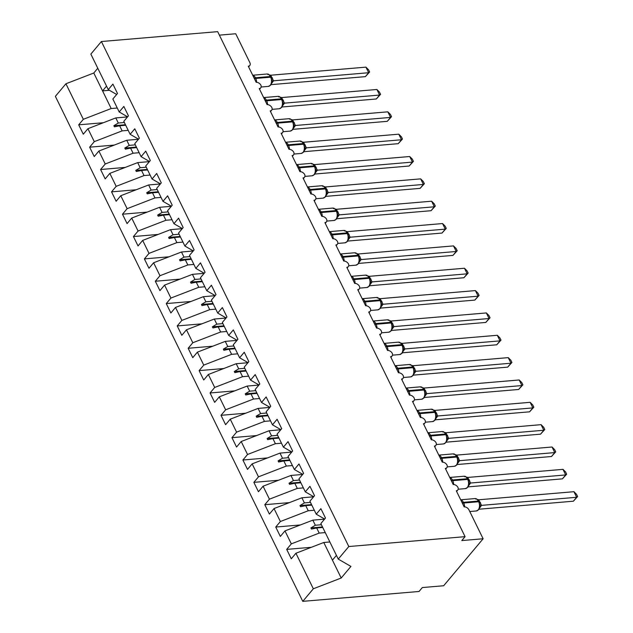 <?xml version="1.0" encoding="UTF-8"?>
<svg xmlns="http://www.w3.org/2000/svg" width="633" height="633" viewBox="0 0 633 633"><rect width="100%" height="100%" fill="white"/><g stroke="black" fill="none" stroke-linecap="round" stroke-linejoin="round"><path stroke-width="0.95" d="M117.271 108.021L111.194 108.536L83.334 119.305L65.927 83.77L55.38 96.343L302.78 601.35L419.046 591.475L422.338 587.559L443.67 585.747L483.121 538.762L461.789 540.574L465.073 536.657L217.673 31.65L101.399 41.525L90.851 54.09L108.259 89.625L112.888 84.102L117.485 93.486L112.856 99.009L119.202 111.97L123.839 106.447L128.436 115.831L123.799 121.354L130.153 134.315L134.782 128.792L139.379 138.176L134.75 143.699L141.096 156.66L145.732 151.137L150.33 160.521L145.693 166.044L152.047 179.004L156.675 173.482L161.273 182.866L156.644 188.389L162.99 201.349L167.626 195.826L172.223 205.211L167.587 210.734L173.933 223.694L178.569 218.171L183.166 227.564L178.538 233.079L184.883 246.039L189.52 240.516L194.117 249.908L189.481 255.423L195.826 268.384L200.463 262.869L205.06 272.253L200.432 277.768L206.777 290.729L211.414 285.214L216.011 294.598L211.375 300.113L217.72 313.074L222.357 307.559L226.954 316.943L222.325 322.466L228.671 335.427L233.308 329.904L237.905 339.288L233.268 344.811L239.614 357.772L244.251 352.249L248.848 361.633L244.219 367.156L250.565 380.116L255.202 374.594L259.799 383.978L255.162 389.501L261.508 402.461L266.145 396.938L270.742 406.323L266.113 411.846L272.459 424.806L277.096 419.283L281.693 428.668L277.056 434.191L283.402 447.151L288.039 441.628L292.636 451.012L288.007 456.535L294.353 469.496L298.99 463.973L303.587 473.357L298.95 478.88L305.296 491.841L309.933 486.318L314.53 495.702L309.901 501.225L316.247 514.186L320.884 508.663L325.481 518.047L320.844 523.57L338.251 559.097L348.807 546.532L101.399 41.525M219.382 35.139L235.721 33.755L249.845 62.58A4.099 2.722 -140 0 1 249.782 65.492A4.099 2.722 -140 0 1 248.286 66.204L256.167 82.29A4.099 2.722 40 0 1 260.891 85.146A4.099 2.722 -140 0 1 260.733 87.837A4.099 2.722 -140 0 1 259.229 88.549L267.11 104.635A4.099 2.722 40 0 1 271.842 107.491A4.099 2.722 -140 0 1 271.676 110.182A4.099 2.722 -140 0 1 270.18 110.894L278.061 126.98A4.099 2.722 40 0 1 282.785 129.836A4.099 2.722 -140 0 1 282.627 132.526A4.099 2.722 -140 0 1 281.123 133.239L289.004 149.325A4.099 2.722 40 0 1 293.736 152.189A4.099 2.722 -140 0 1 293.57 154.871A4.099 2.722 -140 0 1 292.074 155.583L299.955 171.678A4.099 2.722 40 0 1 304.679 174.534A4.099 2.722 -140 0 1 304.52 177.216A4.099 2.722 -140 0 1 303.017 177.928L310.898 194.022A4.099 2.722 40 0 1 315.63 196.879A4.099 2.722 -140 0 1 315.463 199.561A4.099 2.722 -140 0 1 313.968 200.273L321.849 216.367A4.099 2.722 40 0 1 326.573 219.224A4.099 2.722 -140 0 1 326.414 221.906A4.099 2.722 -140 0 1 324.911 222.618L332.792 238.712A4.099 2.722 40 0 1 337.524 241.569A4.099 2.722 -140 0 1 337.357 244.251A4.099 2.722 -140 0 1 335.862 244.963L343.743 261.057A4.099 2.722 40 0 1 348.466 263.914A4.099 2.722 -140 0 1 348.308 266.596A4.099 2.722 -140 0 1 346.805 267.316L354.686 283.402A4.099 2.722 40 0 1 359.417 286.258A4.099 2.722 -140 0 1 359.251 288.941A4.099 2.722 -140 0 1 357.756 289.661L365.637 305.747A4.099 2.722 40 0 1 370.36 308.603A4.099 2.722 -140 0 1 370.202 311.286A4.099 2.722 -140 0 1 368.699 312.006L376.58 328.092A4.099 2.722 40 0 1 381.311 330.948A4.099 2.722 -140 0 1 381.145 333.638A4.099 2.722 -140 0 1 379.65 334.351L387.531 350.437A4.099 2.722 40 0 1 392.254 353.293A4.099 2.722 -140 0 1 392.096 355.983A4.099 2.722 -140 0 1 390.593 356.696L398.474 372.782A4.099 2.722 40 0 1 403.205 375.638A4.099 2.722 -140 0 1 403.039 378.328A4.099 2.722 -140 0 1 401.544 379.04L409.424 395.127A4.099 2.722 40 0 1 414.148 397.983A4.099 2.722 -140 0 1 413.99 400.673A4.099 2.722 -140 0 1 412.487 401.385L420.367 417.471A4.099 2.722 40 0 1 425.099 420.328A4.099 2.722 -140 0 1 424.933 423.018A4.099 2.722 -140 0 1 423.437 423.73L431.318 439.816A4.099 2.722 40 0 1 436.042 442.673A4.099 2.722 -140 0 1 435.884 445.363A4.099 2.722 -140 0 1 434.38 446.075L442.261 462.161A4.099 2.722 40 0 1 446.993 465.026A4.099 2.722 -140 0 1 446.827 467.708A4.099 2.722 -140 0 1 445.331 468.42L453.212 484.514A4.099 2.722 40 0 1 457.936 487.37A4.099 2.722 -140 0 1 457.778 490.053A4.099 2.722 -140 0 1 456.274 490.765L464.155 506.859A4.099 2.722 40 0 1 468.998 509.937L483.121 538.762M325.259 532.582L319.19 533.097L316.69 527.993L311.46 529.046L310.914 527.922L315.345 525.248L312.837 520.144L284.977 530.905L280.34 536.428L275.743 527.044L280.379 521.521L308.239 510.752L305.739 505.648L300.517 506.701L299.971 505.577L304.394 502.903L301.894 497.791L274.034 508.56L269.397 514.083L264.8 504.699L269.436 499.176L297.296 488.407L294.796 483.303L289.566 484.356L289.02 483.232L293.451 480.558L290.943 475.446L263.083 486.215L258.446 491.738L253.849 482.354L258.486 476.831L286.345 466.062L283.845 460.959L278.623 462.003L278.077 460.887L282.5 458.213L280 453.101L252.14 463.87L247.503 469.393L242.906 460.009L247.543 454.486L275.402 443.717L272.902 438.614L267.672 439.658L267.126 438.542L271.557 435.868L269.049 430.756L241.189 441.525L236.552 447.048L231.955 437.664L236.592 432.141L264.452 421.372L261.951 416.269L256.729 417.313L256.183 416.197L260.606 413.523L258.106 408.412L230.246 419.181L225.609 424.703L221.012 415.311L225.649 409.796L253.509 399.027L251.008 393.916L245.778 394.968L245.232 393.853L249.663 391.178L247.155 386.067L219.295 396.836L214.658 402.351L210.061 392.966L214.698 387.451L242.558 376.682L240.057 371.571L234.835 372.623L234.289 371.508L238.712 368.833L236.212 363.722L208.352 374.491L203.715 380.006L199.118 370.621L203.755 365.106L231.615 354.338L229.114 349.226L223.884 350.278L223.338 349.163L227.769 346.488L225.261 341.377L197.401 352.146L192.764 357.661L188.167 348.277L192.804 342.754L220.664 331.993L218.163 326.881L212.941 327.934L212.395 326.818L216.818 324.136L214.318 319.032L186.458 329.801L181.821 335.316L177.224 325.932L181.861 320.409L209.721 309.648L207.22 304.536L201.99 305.589L201.444 304.473L205.875 301.791L203.367 296.687L175.507 307.448L170.87 312.971L166.273 303.587L170.91 298.064L198.77 287.303L196.27 282.191L191.047 283.244L190.501 282.128L194.924 279.446L192.424 274.342L164.564 285.103L159.927 290.626L155.33 281.242L159.967 275.719L187.827 264.958L185.327 259.846L180.096 260.899L179.55 259.783L183.981 257.101L181.473 251.997L153.613 262.758L148.977 268.281L144.379 258.897L149.016 253.374L176.876 242.613L174.376 237.502L169.153 238.554L168.607 237.438L173.031 234.756L170.53 229.652L142.67 240.413L138.034 245.936L133.436 236.552L138.073 231.029L165.933 220.26L163.433 215.157L158.203 216.209L157.657 215.085L162.088 212.411L159.579 207.3L131.719 218.069L127.083 223.591L122.486 214.207L127.122 208.684L154.982 197.915L152.482 192.812L147.26 193.864L146.714 192.741L151.137 190.066L148.636 184.955L120.776 195.724L116.14 201.247L111.543 191.862L116.179 186.339L144.039 175.57L141.539 170.467L136.309 171.519L135.763 170.396L140.194 167.721L137.685 162.61L109.826 173.379L105.189 178.902L100.592 169.517L105.228 163.994L133.088 153.226L130.588 148.122L125.366 149.166L124.82 148.051L129.243 145.376L126.742 140.265L98.883 151.034L94.246 156.557L89.649 147.173L94.285 141.65L122.145 130.881L119.645 125.777L114.415 126.822L113.869 125.706L118.3 123.031L115.792 117.92L87.932 128.689L83.295 134.212L78.698 124.82L83.334 119.305M311.341 547.292L286.694 549.389L291.33 543.866L319.19 533.097M324.65 519.044L316.247 514.186M314.316 510.238L308.239 510.752M300.398 524.947L275.743 527.044M313.699 496.699L305.296 491.841M303.365 487.893L297.296 488.407M289.447 502.602L264.8 504.699M302.756 474.354L294.353 469.496M292.422 465.548L286.345 466.062M278.504 480.257L253.849 482.354M291.805 452.002L283.402 447.151M281.471 443.203L275.402 443.717M267.553 457.912L242.906 460.009M280.862 429.657L272.459 424.806M270.528 420.858L264.452 421.372M256.61 435.567L231.955 437.664M269.911 407.312L261.508 402.461M259.577 398.513L253.509 399.027M245.659 413.222L221.012 415.311M258.968 384.967L250.565 380.116M248.634 376.168L242.558 376.682M234.716 390.877L210.061 392.966M248.017 362.622L239.614 357.772M237.684 353.823L231.615 354.338M223.766 368.533L199.118 370.621M237.074 340.277L228.671 335.427M226.741 331.478L220.664 331.993M212.823 346.188L188.167 348.277M226.123 317.932L217.72 313.074M215.79 309.133L209.721 309.648M201.872 323.843L177.224 325.932M215.18 295.587L206.777 290.729M204.847 286.789L198.77 287.303M190.929 301.49L166.273 303.587M204.23 273.242L195.826 268.384M193.896 264.436L187.827 264.958M179.978 279.145L155.33 281.242M193.287 250.897L184.883 246.039M182.953 242.091L176.876 242.613M169.035 256.8L144.379 258.897M182.336 228.553L173.933 223.694M172.002 219.746L165.933 220.26M158.084 234.455L133.436 236.552M171.393 206.208L162.99 201.349M161.059 197.401L154.982 197.915M147.141 212.11L122.486 214.207M160.442 183.863L152.047 179.004M150.108 175.056L144.039 175.57M136.19 189.765L111.543 191.862M149.499 161.518L141.096 156.66M139.165 152.711L133.088 153.226M125.247 167.421L100.592 169.517M138.548 139.165L130.153 134.315M128.214 130.366L122.145 130.881M114.296 145.076L89.649 147.173M127.605 116.82L119.202 111.97M103.353 122.731L78.698 124.82M116.654 94.475L108.259 89.625M302.78 601.35L313.327 588.785L295.928 553.25L291.291 558.773L286.694 549.389M295.928 553.25L323.787 542.489L329.856 541.967M324.563 519.147L312.837 520.144M313.612 496.802L301.894 497.791M302.669 474.457L290.943 475.446M291.718 452.104L280 453.101M280.775 429.76L269.049 430.756M269.824 407.415L258.106 408.412M258.881 385.07L247.155 386.067M247.93 362.725L236.212 363.722M236.987 340.38L225.261 341.377M226.036 318.035L214.318 319.032M215.093 295.69L203.367 296.687M204.143 273.345L192.424 274.342M193.2 251L181.473 251.997M182.249 228.655L170.53 229.652M171.306 206.311L159.579 207.3M160.355 183.966L148.636 184.955M149.412 161.621L137.685 162.61M138.461 139.268L126.742 140.265M291.33 543.866L284.977 530.905M280.379 521.521L274.034 508.56M269.436 499.176L263.083 486.215M258.486 476.831L252.14 463.87M247.543 454.486L241.189 441.525M236.592 432.141L230.246 419.181M225.649 409.796L219.295 396.836M214.698 387.451L208.352 374.491M203.755 365.106L197.401 352.146M192.804 342.754L186.458 329.801M181.861 320.409L175.507 307.448M170.91 298.064L164.564 285.103M159.967 275.719L153.613 262.758M149.016 253.374L142.67 240.413M138.073 231.029L131.719 218.069M127.122 208.684L120.776 195.724M116.179 186.339L109.826 173.379M105.228 163.994L98.883 151.034M94.285 141.65L87.932 128.689M321.414 524.733L315.345 525.248M322.759 527.479L316.69 527.993M310.463 502.388L304.394 502.903M311.808 505.134L305.739 505.648M299.52 480.043L293.451 480.558M300.865 482.789L294.796 483.303M288.569 457.699L282.5 458.213M289.914 460.436L283.845 460.959M277.626 435.354L271.557 435.868M278.971 438.091L272.902 438.614M266.675 413.009L260.606 413.523M268.02 415.746L261.951 416.269M255.732 390.656L249.663 391.178M257.077 393.402L251.008 393.916M244.781 368.311L238.712 368.833M246.126 371.057L240.057 371.571M233.838 345.966L227.769 346.488M235.183 348.712L229.114 349.226M222.887 323.621L216.818 324.136M224.232 326.367L218.163 326.881M211.944 301.276L205.875 301.791M213.289 304.022L207.22 304.536M200.993 278.931L194.924 279.446M202.338 281.677L196.27 282.191M190.05 256.587L183.981 257.101M191.395 259.332L185.327 259.846M179.099 234.242L173.031 234.756M180.445 236.987L174.376 237.502M168.156 211.897L162.088 212.411M169.502 214.642L163.433 215.157M157.206 189.552L151.137 190.066M158.551 192.297L152.482 192.812M146.263 167.207L140.194 167.721M147.608 169.953L141.539 170.467M135.312 144.862L129.243 145.376M136.657 147.6L130.588 148.122M124.369 122.517L118.3 123.031M125.714 125.255L119.645 125.777M127.518 116.923L115.792 117.92M111.194 108.536L93.795 73.009L97.783 68.253M65.927 83.77L93.795 73.009M109.43 90.297L102.546 90.883L106.542 86.128M313.327 588.785L341.195 578.016L350.919 566.424L338.251 559.097M348.807 546.532L465.073 536.657M336.432 555.378L332.436 560.142L323.787 542.489M341.195 578.016L332.436 560.142M125.453 124.725L113.869 125.706M136.396 147.07L124.82 148.051M147.347 169.415L135.763 170.396M158.29 191.759L146.714 192.741M169.24 214.104L157.657 215.085M180.183 236.449L168.607 237.438M191.134 258.794L179.55 259.783M202.077 281.139L190.501 282.128M213.028 303.484L201.444 304.473M223.971 325.837L212.395 326.818M234.922 348.182L223.338 349.163M245.865 370.527L234.289 371.508M256.816 392.871L245.232 393.853M267.759 415.216L256.183 416.197M278.71 437.561L267.126 438.542M289.653 459.906L278.077 460.887M300.604 482.251L289.02 483.232M311.547 504.596L299.971 505.577M322.498 526.941L310.914 527.922M271.953 79.766L271.913 82.29L270.695 85.107L268.337 86.404A5.879 3.656 -94.9 0 0 270.196 85.344A5.879 3.656 -94.9 0 0 270.671 77.179A1.369 0.57 -26.1 0 1 271.24 77.361A1.369 0.57 -26.1 0 1 271.256 77.535L270.908 76.688A1.369 0.57 153.9 0 0 270.338 76.506A5.879 3.656 -94.9 0 0 267.015 74.014L252.709 75.232M365.376 76.64L368.667 72.724L365.929 67.138L368.541 69.757L369.632 71.988L365.376 76.64L271.035 84.648M369.632 71.988L368.667 72.724L273.543 80.802L271.62 83.437M365.929 67.138L270.702 75.224L273.543 80.802M268.439 74.219L267.806 74.575M271.707 81.348L273.448 80.81M268.178 74.14L267.015 74.014M269.555 74.892L270.702 75.224M282.904 102.111L282.864 104.635L281.645 107.452L279.288 108.749A5.879 3.656 -94.9 0 0 281.139 107.689A5.879 3.656 -94.9 0 0 281.614 99.523A1.369 0.57 -26.1 0 1 282.183 99.705A1.369 0.57 -26.1 0 1 282.207 99.879L281.859 99.033A1.369 0.57 153.9 0 0 281.289 98.851A5.879 3.656 -94.9 0 0 277.966 96.358L263.652 97.577M376.326 98.985L379.61 95.069L376.88 89.482L379.484 92.102L380.575 94.333L376.326 98.985L281.978 106.993M380.575 94.333L379.61 95.069L284.486 103.147L282.571 105.79M376.88 89.482L281.653 97.569L284.486 103.147M279.382 96.564L278.749 96.928M282.65 103.693L284.391 103.155M279.121 96.485L277.966 96.358M280.506 97.237L281.653 97.569M293.847 124.456L293.807 126.988L292.588 129.797L290.231 131.094A5.879 3.656 -94.9 0 0 292.09 130.042A5.879 3.656 -94.9 0 0 292.565 121.868A1.369 0.57 -26.1 0 1 293.134 122.05A1.369 0.57 -26.1 0 1 293.15 122.224L292.802 121.378A1.369 0.57 153.9 0 0 292.232 121.196A5.879 3.656 -94.9 0 0 288.909 118.703L274.603 119.922M387.269 121.33L390.561 117.414L387.823 111.827L390.434 114.446L391.526 116.678L387.269 121.33L292.929 129.338M391.526 116.678L390.561 117.414L295.437 125.492L293.514 128.135M387.823 111.827L292.596 119.914L295.437 125.492M292.826 121.552A1.369 0.57 153.9 0 0 292.802 121.378L290.27 118.885L289.7 119.273M293.601 126.038L295.342 125.5M290.072 118.83L288.909 118.703M291.449 119.582L292.596 119.914M304.797 146.801L304.758 149.333L303.539 152.149L301.181 153.439A5.879 3.656 -94.9 0 0 303.033 152.387A5.879 3.656 -94.9 0 0 303.508 144.213A1.369 0.57 -26.1 0 1 304.077 144.395A1.369 0.57 -26.1 0 1 304.101 144.569L303.753 143.723A1.369 0.57 153.9 0 0 303.183 143.541A5.879 3.656 -94.9 0 0 299.86 141.048L285.546 142.267M398.22 143.675L401.504 139.758L398.774 134.172L401.377 136.791L402.469 139.023L398.22 143.675L303.872 151.691M402.469 139.023L401.504 139.758L306.38 147.837L304.465 150.48M398.774 134.172L303.547 142.259L306.38 147.837M303.769 143.905A1.369 0.57 153.9 0 0 303.753 143.723L301.221 141.23L300.643 141.618M304.544 148.383L306.285 147.845M301.015 141.175L299.86 141.048M302.4 141.927L303.547 142.259M315.74 169.146L315.701 171.678L314.482 174.494L312.124 175.784A5.879 3.656 -94.9 0 0 313.984 174.732A5.879 3.656 -94.9 0 0 314.459 166.558A1.369 0.57 -26.1 0 1 315.028 166.74A1.369 0.57 -26.1 0 1 315.044 166.914L314.696 166.068A1.369 0.57 153.9 0 0 314.126 165.886A5.879 3.656 -94.9 0 0 310.803 163.393L296.497 164.612M409.163 166.02L412.455 162.103L409.717 156.517L412.328 159.136L413.42 161.368L409.163 166.02L314.823 174.035M413.42 161.368L412.455 162.103L317.331 170.182L315.408 172.825M409.717 156.517L314.49 164.604L317.331 170.182A3.007 2.469 23 0 0 315.748 171.496L315.748 171.496A3.007 2.469 23 0 0 315.717 171.567M312.227 163.599L311.594 163.963M315.495 170.728L317.236 170.19M311.966 163.52L310.803 163.393M313.343 164.271L314.49 164.604M326.691 191.49L326.652 194.022L325.433 196.839L323.075 198.129A5.879 3.656 -94.9 0 0 324.927 197.077A5.879 3.656 -94.9 0 0 325.402 188.903A1.369 0.57 -26.1 0 1 325.971 189.085A1.369 0.57 -26.1 0 1 325.995 189.259L325.647 188.412A1.369 0.57 153.9 0 0 325.077 188.23A5.879 3.656 -94.9 0 0 321.754 185.738L307.44 186.957M420.114 188.365L423.398 184.448L420.668 178.862L423.271 181.481L424.363 183.712L420.114 188.365L325.766 196.38M424.363 183.712L423.398 184.448L328.274 192.527L326.359 195.17M420.668 178.862L325.441 186.949L328.274 192.527M325.663 188.594A1.369 0.57 153.9 0 0 325.647 188.412L323.115 185.928L322.537 186.308M326.438 193.073L328.179 192.535M322.909 185.865L321.754 185.738M324.294 186.616L325.441 186.949M337.634 213.835L337.595 216.367L336.376 219.184L334.018 220.474A5.879 3.656 -94.9 0 0 335.878 219.422A5.879 3.656 -94.9 0 0 336.352 211.248A1.369 0.57 -26.1 0 1 336.922 211.43A1.369 0.57 -26.1 0 1 336.938 211.604L336.59 210.757A1.369 0.57 153.9 0 0 336.02 210.575A5.879 3.656 -94.9 0 0 332.697 208.083L318.391 209.301M431.057 210.71L434.349 206.793L431.611 201.207L434.222 203.826L435.314 206.057L431.057 210.71L336.716 218.725M435.314 206.057L434.349 206.793L339.225 214.872L337.302 217.515M431.611 201.207L336.384 209.294L339.225 214.872M336.614 210.939A1.369 0.57 153.9 0 0 336.59 210.757L334.058 208.273L333.488 208.653M337.389 215.418L339.13 214.888M333.86 208.21L332.697 208.083M335.237 208.969L336.384 209.294M348.585 236.18L348.546 238.712L347.327 241.529L344.969 242.819A5.879 3.656 -94.9 0 0 346.821 241.766A5.879 3.656 -94.9 0 0 347.295 233.593A1.369 0.57 -26.1 0 1 347.865 233.775A1.369 0.57 -26.1 0 1 347.889 233.957L347.541 233.102A1.369 0.57 153.9 0 0 346.971 232.92A5.879 3.656 -94.9 0 0 343.648 230.436L329.334 231.646M442.008 233.055L445.292 229.138L442.562 223.552L445.165 226.171L446.257 228.402L442.008 233.055L347.659 241.07M446.257 228.402L445.292 229.138L350.168 237.217L348.253 239.86M442.562 223.552L347.335 231.638L350.168 237.217M347.557 233.284A1.369 0.57 153.9 0 0 347.541 233.102L345.009 230.618L344.431 230.998M348.332 237.763L350.073 237.233M344.803 230.554L343.648 230.436M346.188 231.314L347.335 231.638M359.528 258.525L359.489 261.057L358.27 263.874L355.912 265.164A5.879 3.656 -94.9 0 0 357.772 264.111A5.879 3.656 -94.9 0 0 358.246 255.938A1.369 0.57 -26.1 0 1 358.816 256.12A1.369 0.57 -26.1 0 1 358.832 256.302L358.484 255.447A1.369 0.57 153.9 0 0 357.914 255.265A5.879 3.656 -94.9 0 0 354.591 252.781L340.285 253.991M452.951 255.4L456.243 251.483L453.505 245.897L456.116 248.516L457.208 250.747L452.951 255.4L358.61 263.415M457.208 250.747L456.243 251.483L361.119 259.562L359.196 262.204M453.505 245.897L358.278 253.983L361.119 259.562M356.015 252.986L355.382 253.342M359.283 260.108L361.024 259.577M355.754 252.899L354.591 252.781M357.131 253.659L358.278 253.983M370.479 280.87L370.44 283.402L369.221 286.219L366.863 287.509A5.879 3.656 -94.9 0 0 368.715 286.456A5.879 3.656 -94.9 0 0 369.189 278.283A1.369 0.57 -26.1 0 1 369.759 278.465A1.369 0.57 -26.1 0 1 369.783 278.647L369.435 277.8A1.369 0.57 153.9 0 0 368.865 277.618A5.879 3.656 -94.9 0 0 365.542 275.126L351.228 276.336M463.902 277.745L467.186 273.828L464.456 268.242L467.059 270.861L468.151 273.092L463.902 277.745L369.553 285.76M468.151 273.092L467.186 273.828L372.062 281.907L370.147 284.549M464.456 268.242L369.229 276.328L372.062 281.907A3.007 2.469 23 0 0 370.487 283.22A3.007 2.469 23 0 0 370.487 283.228A3.007 2.469 23 0 0 370.455 283.299M369.45 277.974A1.369 0.57 153.9 0 0 369.435 277.8L366.903 275.308L366.325 275.687M370.226 282.453L371.967 281.922M366.697 275.252L365.542 275.126M368.082 276.004L369.229 276.328M381.422 303.223L381.382 305.747L380.164 308.564L377.806 309.853A5.879 3.656 -94.9 0 0 379.665 308.801A5.879 3.656 -94.9 0 0 380.14 300.628A1.369 0.57 -26.1 0 1 380.71 300.81A1.369 0.57 -26.1 0 1 380.726 300.991L380.378 300.145A1.369 0.57 153.9 0 0 379.808 299.963A5.879 3.656 -94.9 0 0 376.485 297.47L362.179 298.681M474.845 300.089L478.137 296.181L475.399 290.594L478.01 293.206L479.102 295.437L474.845 300.089L380.504 308.105M479.102 295.437L478.137 296.181L383.012 304.259L381.09 306.894M475.399 290.594L380.172 298.673L383.012 304.259A3.007 2.469 23 0 0 381.43 305.573L381.43 305.573A3.007 2.469 23 0 0 381.398 305.644M380.401 300.319A1.369 0.57 153.9 0 0 380.378 300.145L377.846 297.652L377.276 298.032M381.177 304.805L382.918 304.267M377.648 297.597L376.485 297.47M379.025 298.349L380.172 298.673M392.373 325.568L392.333 328.092L391.115 330.909L388.757 332.198A5.879 3.656 -94.9 0 0 390.608 331.146A5.879 3.656 -94.9 0 0 391.083 322.972A1.369 0.57 -26.1 0 1 391.653 323.154A1.369 0.57 -26.1 0 1 391.677 323.336L391.329 322.49A1.369 0.57 153.9 0 0 390.759 322.308A5.879 3.656 -94.9 0 0 387.436 319.815L373.122 321.026M485.796 322.434L489.08 318.526L486.35 312.939L488.953 315.55L490.045 317.782L485.796 322.434L391.447 330.45M490.045 317.782L489.08 318.526L393.955 326.604L392.041 329.239M486.35 312.939L391.123 321.018L393.955 326.604M388.852 320.021L388.219 320.377M392.12 327.15L393.861 326.612M388.591 319.942L387.436 319.815M389.975 320.694L391.123 321.018M403.316 347.913L403.276 350.437L402.058 353.254L399.7 354.551A5.879 3.656 -94.9 0 0 401.559 353.491A5.879 3.656 -94.9 0 0 402.034 345.317A1.369 0.57 -26.1 0 1 402.604 345.499A1.369 0.57 -26.1 0 1 402.62 345.681L402.272 344.835A1.369 0.57 153.9 0 0 401.702 344.653A5.879 3.656 -94.9 0 0 398.379 342.16L384.073 343.379M496.739 344.787L500.03 340.87L497.293 335.284L499.904 337.895L500.996 340.135L496.739 344.787L402.398 352.795M500.996 340.135L500.03 340.87L404.906 348.949L402.984 351.584M497.293 335.284L402.066 343.363L404.906 348.949M402.295 345.009A1.369 0.57 153.9 0 0 402.272 344.835L399.74 342.342L399.17 342.722M403.071 349.495L404.811 348.957M399.542 342.287L398.379 342.16M400.918 343.039L402.066 343.363M414.267 370.258L414.227 372.782L413.009 375.598L410.651 376.896A5.879 3.656 -94.9 0 0 412.502 375.836A5.879 3.656 -94.9 0 0 412.977 367.67A1.369 0.57 -26.1 0 1 413.547 367.852A1.369 0.57 -26.1 0 1 413.571 368.026L413.222 367.18A1.369 0.57 153.9 0 0 412.653 366.998A5.879 3.656 -94.9 0 0 409.329 364.505L395.016 365.724M507.69 367.132L510.973 363.215L508.244 357.629L510.847 360.248L511.939 362.48L507.69 367.132L413.341 375.14M511.939 362.48L510.973 363.215L415.849 371.294L413.935 373.929M508.244 357.629L413.017 365.716L415.849 371.294M413.238 367.354A1.369 0.57 153.9 0 0 413.222 367.18L410.69 364.687L410.113 365.067M414.014 371.84L415.754 371.302M410.485 364.632L409.329 364.505M411.869 365.383L413.017 365.716M425.21 392.602L425.17 395.127L423.952 397.943L421.594 399.241A5.879 3.656 -94.9 0 0 423.453 398.181A5.879 3.656 -94.9 0 0 423.928 390.015A1.369 0.57 -26.1 0 1 424.498 390.197A1.369 0.57 -26.1 0 1 424.514 390.371L424.165 389.524A1.369 0.57 153.9 0 0 423.596 389.342A5.879 3.656 -94.9 0 0 420.272 386.85L405.967 388.069M518.633 389.477L521.924 385.56L519.187 379.974L521.798 382.593L522.89 384.824L518.633 389.477L424.292 397.484M522.89 384.824L521.924 385.56L426.8 393.639L424.878 396.274M519.187 379.974L423.96 388.061L426.8 393.639M421.697 387.056L421.064 387.412M424.965 394.185L426.705 393.647M421.436 386.977L420.272 386.85M422.812 387.728L423.96 388.061M436.161 414.947L436.121 417.471L434.903 420.288L432.545 421.586A5.879 3.656 -94.9 0 0 434.396 420.526A5.879 3.656 -94.9 0 0 434.871 412.36A1.369 0.57 -26.1 0 1 435.441 412.542A1.369 0.57 -26.1 0 1 435.464 412.716L435.116 411.869A1.369 0.57 153.9 0 0 434.547 411.687A5.879 3.656 -94.9 0 0 431.223 409.195L416.91 410.413M529.584 411.822L532.867 407.905L530.138 402.319L532.741 404.938L533.833 407.169L529.584 411.822L435.235 419.829M533.833 407.169L532.867 407.905L437.743 415.984L435.828 418.627M530.138 402.319L434.911 410.406L437.743 415.984M435.132 412.043A1.369 0.57 153.9 0 0 435.116 411.869L432.584 409.377L432.007 409.765M435.908 416.53L437.648 415.992M432.379 409.322L431.223 409.195M433.763 410.073L434.911 410.406M447.104 437.292L447.064 439.824L445.846 442.633L443.488 443.931A5.879 3.656 -94.9 0 0 445.347 442.878A5.879 3.656 -94.9 0 0 445.822 434.705A1.369 0.57 -26.1 0 1 446.392 434.887A1.369 0.57 -26.1 0 1 446.407 435.061L446.059 434.214A1.369 0.57 153.9 0 0 445.49 434.032A5.879 3.656 -94.9 0 0 442.166 431.54L427.861 432.758M540.527 434.167L543.818 430.25L541.08 424.664L543.692 427.283L544.784 429.514L540.527 434.167L446.186 442.174M544.784 429.514L543.818 430.25L448.694 438.329L446.771 440.972M541.08 424.664L445.854 432.75L448.694 438.329M446.083 434.388A1.369 0.57 153.9 0 0 446.059 434.214L443.527 431.722L442.958 432.11M446.858 438.875L448.599 438.337M443.329 431.666L442.166 431.54M444.706 432.418L445.854 432.75M458.055 459.637L458.015 462.169L456.797 464.986L454.439 466.276A5.879 3.656 -94.9 0 0 456.29 465.223A5.879 3.656 -94.9 0 0 456.765 457.05A1.369 0.57 -26.1 0 1 457.335 457.232A1.369 0.57 -26.1 0 1 457.358 457.406L457.01 456.559A1.369 0.57 153.9 0 0 456.44 456.377A5.879 3.656 -94.9 0 0 453.117 453.885L438.804 455.103M551.478 456.512L554.761 452.595L552.031 447.009L554.635 449.628L555.727 451.859L551.478 456.512L457.129 464.527M555.727 451.859L554.761 452.595L459.637 460.674L457.722 463.316M552.031 447.009L456.804 455.095L459.637 460.674M457.026 456.741A1.369 0.57 153.9 0 0 457.01 456.559L454.478 454.067L453.901 454.454M457.801 461.22L459.542 460.682M454.272 454.011L453.117 453.885M455.657 454.763L456.804 455.095M468.998 481.982L468.958 484.514L467.74 487.331L465.382 488.621A5.879 3.656 -94.9 0 0 467.241 487.568A5.879 3.656 -94.9 0 0 467.716 479.395A1.369 0.57 -26.1 0 1 468.285 479.577A1.369 0.57 -26.1 0 1 468.301 479.751L467.953 478.904A1.369 0.57 153.9 0 0 467.383 478.722A5.879 3.656 -94.9 0 0 464.06 476.23L449.754 477.448M562.42 478.857L565.712 474.94L562.974 469.354L565.586 471.973L566.677 474.204L562.42 478.857L468.08 486.872M566.677 474.204L565.712 474.94L470.588 483.019L468.665 485.661M562.974 469.354L467.747 477.44L470.588 483.019M465.484 476.435L464.851 476.799M468.752 483.565L470.493 483.026M465.223 476.356L464.06 476.23M466.6 477.108L467.747 477.44M479.949 504.327L479.909 506.859L478.69 509.676L476.332 510.966A5.879 3.656 -94.9 0 0 478.184 509.913A5.879 3.656 -94.9 0 0 478.659 501.74A1.369 0.57 -26.1 0 1 479.228 501.922A1.369 0.57 -26.1 0 1 479.252 502.096L478.904 501.249A1.369 0.57 153.9 0 0 478.334 501.067A5.879 3.656 -94.9 0 0 475.011 498.575L460.697 499.793M573.371 501.201L576.655 497.285L573.925 491.699L576.528 494.318L577.62 496.549L573.371 501.201L479.023 509.217M577.62 496.549L576.655 497.285L481.531 505.363L479.616 508.006M573.925 491.699L478.698 499.785L481.531 505.363M478.92 501.431A1.369 0.57 153.9 0 0 478.904 501.249L476.372 498.764L475.794 499.144M479.695 505.909L481.436 505.371M476.166 498.701L475.011 498.575M477.551 499.453L478.698 499.785M254.506 78.903A1.369 0.57 -26.1 0 1 255.732 78.445A5.879 3.656 85.1 0 1 256.587 82.282M252.749 75.327A5.879 3.656 85.1 0 1 255.408 77.772L255.732 78.445L270.671 77.179L270.338 76.506L255.408 77.772A1.369 0.57 153.9 0 0 254.173 78.231M270.932 76.862A1.369 0.57 153.9 0 0 270.908 76.688L268.376 74.196M273.527 80.834A3.007 2.469 23 0 0 271.961 82.116L271.961 82.116A3.007 2.469 23 0 0 271.929 82.187M271.589 78.199A3.007 1.25 153.9 0 0 272.554 78.326M271.335 77.566A3.007 1.25 153.9 0 0 272.23 77.653M265.449 101.248A1.369 0.57 -26.1 0 1 266.683 100.789A5.879 3.656 85.1 0 1 267.53 104.627M263.7 97.672A5.879 3.656 85.1 0 1 266.351 100.117L266.683 100.789L281.614 99.523L281.289 98.851L266.351 100.117A1.369 0.57 153.9 0 0 265.124 100.576M281.875 99.207A1.369 0.57 153.9 0 0 281.859 99.033L279.327 96.54M284.47 103.179A3.007 2.469 23 0 0 282.911 104.461L282.911 104.461A3.007 2.469 23 0 0 282.88 104.532M282.532 100.544A3.007 1.25 153.9 0 0 283.505 100.671M282.286 99.911A3.007 1.25 153.9 0 0 283.173 99.998M276.399 123.593A1.369 0.57 -26.1 0 1 277.626 123.134A5.879 3.656 85.1 0 1 278.48 126.972M274.643 120.017A5.879 3.656 85.1 0 1 277.301 122.462L277.626 123.134L292.565 121.868L292.232 121.196L277.301 122.462A1.369 0.57 153.9 0 0 276.067 122.921M295.421 125.524A3.007 2.469 23 0 0 293.854 126.806L293.854 126.806A3.007 2.469 23 0 0 293.823 126.877M293.483 122.889A3.007 1.25 153.9 0 0 294.448 123.016M293.229 122.256A3.007 1.25 153.9 0 0 294.123 122.343M287.342 145.938A1.369 0.57 -26.1 0 1 288.577 145.479A5.879 3.656 85.1 0 1 289.423 149.325M285.594 142.362A5.879 3.656 85.1 0 1 288.244 144.807L288.577 145.479L303.508 144.213L303.183 143.541L288.244 144.807A1.369 0.57 153.9 0 0 287.018 145.266M306.364 147.869A3.007 2.469 23 0 0 304.805 149.151L304.805 149.151A3.007 2.469 23 0 0 304.774 149.222M304.426 145.234A3.007 1.25 153.9 0 0 305.399 145.361M304.18 144.601A3.007 1.25 153.9 0 0 305.066 144.688M298.293 168.283A1.369 0.57 -26.1 0 1 299.52 167.824A5.879 3.656 85.1 0 1 300.374 171.67M296.537 164.707A5.879 3.656 85.1 0 1 299.195 167.152L299.52 167.824L314.459 166.558L314.126 165.886L299.195 167.152A1.369 0.57 153.9 0 0 297.961 167.61M314.72 166.25A1.369 0.57 153.9 0 0 314.696 166.068L312.164 163.583M315.376 167.579A3.007 1.25 153.9 0 0 316.342 167.705M315.123 166.946A3.007 1.25 153.9 0 0 316.017 167.033M309.236 190.628A1.369 0.57 -26.1 0 1 310.471 190.169A5.879 3.656 85.1 0 1 311.317 194.014M307.488 187.052A5.879 3.656 85.1 0 1 310.138 189.504L310.471 190.169L325.402 188.903L325.077 188.23L310.138 189.504A1.369 0.57 153.9 0 0 308.912 189.955M328.258 192.559A3.007 2.469 23 0 0 326.699 193.84L326.699 193.84A3.007 2.469 23 0 0 326.668 193.912M326.319 189.924A3.007 1.25 153.9 0 0 327.293 190.05M326.074 189.291A3.007 1.25 153.9 0 0 326.96 189.378M320.187 212.973A1.369 0.57 -26.1 0 1 321.414 212.514A5.879 3.656 85.1 0 1 322.268 216.359M318.431 209.396A5.879 3.656 85.1 0 1 321.089 211.849L321.414 212.514L336.352 211.248L336.02 210.575L321.089 211.849A1.369 0.57 153.9 0 0 319.855 212.3M339.209 214.904A3.007 2.469 23 0 0 337.642 216.185L337.642 216.185A3.007 2.469 23 0 0 337.611 216.257M337.27 212.269A3.007 1.25 153.9 0 0 338.236 212.395M337.017 211.636A3.007 1.25 153.9 0 0 337.911 211.731M331.13 235.318A1.369 0.57 -26.1 0 1 332.365 234.859A5.879 3.656 85.1 0 1 333.211 238.704M329.382 231.741A5.879 3.656 85.1 0 1 332.032 234.194L332.365 234.859L347.295 233.593L346.971 232.92L332.032 234.194A1.369 0.57 153.9 0 0 330.806 234.645M350.152 237.248A3.007 2.469 23 0 0 348.593 238.53L348.593 238.53A3.007 2.469 23 0 0 348.561 238.601M348.213 234.621A3.007 1.25 153.9 0 0 349.187 234.74M347.968 233.981A3.007 1.25 153.9 0 0 348.854 234.075M342.081 257.663A1.369 0.57 -26.1 0 1 343.308 257.204A5.879 3.656 85.1 0 1 344.162 261.049M340.325 254.086A5.879 3.656 85.1 0 1 342.983 256.539L343.308 257.204L358.246 255.938L357.914 255.265L342.983 256.539A1.369 0.57 153.9 0 0 341.749 256.99M358.507 255.629A1.369 0.57 153.9 0 0 358.484 255.447L355.952 252.963M361.103 259.593A3.007 2.469 23 0 0 359.536 260.875A3.007 2.469 23 0 0 359.536 260.883A3.007 2.469 23 0 0 359.504 260.954M359.164 256.966A3.007 1.25 153.9 0 0 360.13 257.085M358.911 256.325A3.007 1.25 153.9 0 0 359.805 256.42M353.024 280.008A1.369 0.57 -26.1 0 1 354.258 279.557A5.879 3.656 85.1 0 1 355.105 283.394M351.275 276.431A5.879 3.656 85.1 0 1 353.926 278.884L354.258 279.557L369.189 278.283L368.865 277.618L353.926 278.884A1.369 0.57 153.9 0 0 352.7 279.335M370.107 279.311A3.007 1.25 153.9 0 0 371.08 279.43M369.862 278.67A3.007 1.25 153.9 0 0 370.748 278.765M363.975 302.352A1.369 0.57 -26.1 0 1 365.201 301.901A5.879 3.656 85.1 0 1 366.056 305.739M362.218 298.776A5.879 3.656 85.1 0 1 364.877 301.229L365.201 301.901L380.14 300.628L379.808 299.963L364.877 301.229A1.369 0.57 153.9 0 0 363.643 301.688M381.058 301.656A3.007 1.25 153.9 0 0 382.023 301.783M380.805 301.015A3.007 1.25 153.9 0 0 381.699 301.11M374.918 324.697A1.369 0.57 -26.1 0 1 376.152 324.246A5.879 3.656 85.1 0 1 376.999 328.084M373.169 321.121A5.879 3.656 85.1 0 1 375.82 323.574L376.152 324.246L391.083 322.972L390.759 322.308L375.82 323.574A1.369 0.57 153.9 0 0 374.594 324.033M391.344 322.664A1.369 0.57 153.9 0 0 391.329 322.49L388.797 319.997M393.94 326.628A3.007 2.469 23 0 0 392.381 327.918L392.381 327.918A3.007 2.469 23 0 0 392.349 327.989M392.001 324.001A3.007 1.25 153.9 0 0 392.974 324.128M391.756 323.368A3.007 1.25 153.9 0 0 392.642 323.455M385.869 347.042A1.369 0.57 -26.1 0 1 387.095 346.591A5.879 3.656 85.1 0 1 387.95 350.429M384.112 343.466A5.879 3.656 85.1 0 1 386.771 345.919L387.095 346.591L402.034 345.317L401.702 344.653L386.771 345.919A1.369 0.57 153.9 0 0 385.537 346.378M404.891 348.981A3.007 2.469 23 0 0 403.324 350.263L403.324 350.263A3.007 2.469 23 0 0 403.292 350.334M402.952 346.346A3.007 1.25 153.9 0 0 403.917 346.473M402.699 345.713A3.007 1.25 153.9 0 0 403.593 345.8M396.812 369.387A1.369 0.57 -26.1 0 1 398.046 368.936A5.879 3.656 85.1 0 1 398.893 372.774M395.063 365.811A5.879 3.656 85.1 0 1 397.714 368.264L398.046 368.936L412.977 367.67L412.653 366.998L397.714 368.264A1.369 0.57 153.9 0 0 396.487 368.723M415.834 371.326A3.007 2.469 23 0 0 414.275 372.608L414.275 372.608A3.007 2.469 23 0 0 414.243 372.679M413.895 368.691A3.007 1.25 153.9 0 0 414.868 368.817M413.65 368.058A3.007 1.25 153.9 0 0 414.536 368.145M407.763 391.74A1.369 0.57 -26.1 0 1 408.989 391.281A5.879 3.656 85.1 0 1 409.844 395.119M406.006 388.164A5.879 3.656 85.1 0 1 408.665 390.608L408.989 391.281L423.928 390.015L423.596 389.342L408.665 390.608A1.369 0.57 153.9 0 0 407.43 391.067M424.189 389.699A1.369 0.57 153.9 0 0 424.165 389.524L421.633 387.032M426.784 393.671A3.007 2.469 23 0 0 425.218 394.952L425.218 394.952A3.007 2.469 23 0 0 425.186 395.024M424.846 391.036A3.007 1.25 153.9 0 0 425.811 391.162M424.593 390.403A3.007 1.25 153.9 0 0 425.487 390.49M418.706 414.085A1.369 0.57 -26.1 0 1 419.94 413.626A5.879 3.656 85.1 0 1 420.787 417.464M416.957 410.508A5.879 3.656 85.1 0 1 419.608 412.953L419.94 413.626L434.871 412.36L434.547 411.687L419.608 412.953A1.369 0.57 153.9 0 0 418.381 413.412M437.727 416.016A3.007 2.469 23 0 0 436.169 417.297L436.169 417.297A3.007 2.469 23 0 0 436.137 417.369M435.789 413.381A3.007 1.25 153.9 0 0 436.762 413.507M435.544 412.748A3.007 1.25 153.9 0 0 436.43 412.835M429.657 436.43A1.369 0.57 -26.1 0 1 430.883 435.971A5.879 3.656 85.1 0 1 431.738 439.808M427.9 432.853A5.879 3.656 85.1 0 1 430.559 435.298L430.883 435.971L445.822 434.705L445.49 434.032L430.559 435.298A1.369 0.57 153.9 0 0 429.324 435.757M448.678 438.36A3.007 2.469 23 0 0 447.112 439.642L447.112 439.642A3.007 2.469 23 0 0 447.08 439.713M446.74 435.726A3.007 1.25 153.9 0 0 447.705 435.852M446.487 435.093A3.007 1.25 153.9 0 0 447.381 435.18M440.6 458.775A1.369 0.57 -26.1 0 1 441.834 458.316A5.879 3.656 85.1 0 1 442.681 462.161M438.851 455.198A5.879 3.656 85.1 0 1 441.502 457.643L441.834 458.316L456.765 457.05L456.44 456.377L441.502 457.643A1.369 0.57 153.9 0 0 440.275 458.102M459.621 460.705A3.007 2.469 23 0 0 458.063 461.987L458.063 461.987A3.007 2.469 23 0 0 458.031 462.058M457.683 458.07A3.007 1.25 153.9 0 0 458.656 458.197M457.437 457.437A3.007 1.25 153.9 0 0 458.324 457.524M451.551 481.12A1.369 0.57 -26.1 0 1 452.777 480.661A5.879 3.656 85.1 0 1 453.632 484.506M449.794 477.543A5.879 3.656 85.1 0 1 452.453 479.988L452.777 480.661L467.716 479.395L467.383 478.722L452.453 479.988A1.369 0.57 153.9 0 0 451.218 480.447M467.977 479.086A1.369 0.57 153.9 0 0 467.953 478.904L465.421 476.42M470.572 483.05A3.007 2.469 23 0 0 469.006 484.332L469.006 484.332A3.007 2.469 23 0 0 468.974 484.403M468.634 480.415A3.007 1.25 153.9 0 0 469.599 480.542M468.38 479.782A3.007 1.25 153.9 0 0 469.275 479.869M462.494 503.464A1.369 0.57 -26.1 0 1 463.728 503.006A5.879 3.656 85.1 0 1 464.575 506.851M460.745 499.888A5.879 3.656 85.1 0 1 463.396 502.341L463.728 503.006L478.659 501.74L478.334 501.067L463.396 502.341A1.369 0.57 153.9 0 0 462.169 502.792M481.515 505.395A3.007 2.469 23 0 0 479.956 506.677L479.956 506.677A3.007 2.469 23 0 0 479.925 506.748M479.577 502.76A3.007 1.25 153.9 0 0 480.55 502.887M479.331 502.127A3.007 1.25 153.9 0 0 480.218 502.214M249.782 65.492L248.619 66.876M260.733 87.837L259.562 89.229M271.676 110.182L270.513 111.574M282.627 132.526L281.456 133.919M293.57 154.871L292.406 156.264M304.52 177.216L303.349 178.609M315.463 199.561L314.3 200.954M326.414 221.906L325.243 223.299M337.357 244.251L336.194 245.644M348.308 266.596L347.137 267.988M359.251 288.941L358.088 290.333M370.202 311.286L369.031 312.678M381.145 333.638L379.982 335.023M392.096 355.983L390.925 357.368M403.039 378.328L401.876 379.713M413.99 400.673L412.819 402.066M424.933 423.018L423.77 424.411M435.884 445.363L434.713 446.756M446.827 467.708L445.664 469.1M457.778 490.053L456.607 491.445M268.337 86.404L261.128 87.014M279.288 108.749L272.079 109.359M290.231 131.094L283.022 131.704M301.181 153.439L293.973 154.048M312.124 175.784L304.916 176.393M323.075 198.129L315.867 198.738M334.018 220.474L326.81 221.083M344.969 242.819L337.761 243.436M355.912 265.164L348.704 265.781M366.863 287.509L359.655 288.126M377.806 309.853L370.598 310.471M388.757 332.198L381.549 332.816M399.7 354.551L392.492 355.16M410.651 376.896L403.443 377.505M421.594 399.241L414.386 399.85M432.545 421.586L425.336 422.195M443.488 443.931L436.279 444.54M454.439 466.276L447.23 466.885M465.382 488.621L458.173 489.23M476.332 510.966L469.773 511.519"/></g></svg>
